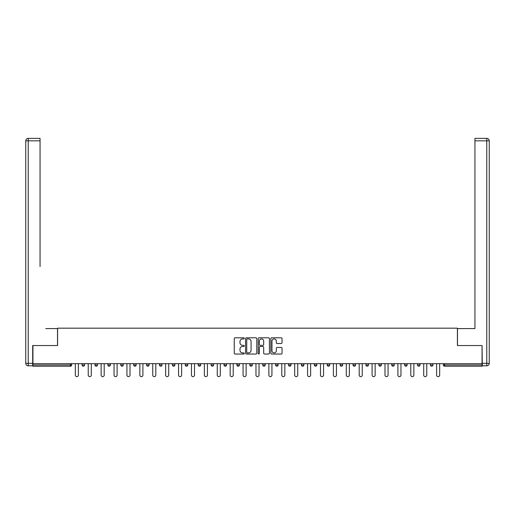 <?xml version="1.0" encoding="UTF-8"?>
<svg xmlns="http://www.w3.org/2000/svg" width="515" height="515" viewBox="0 0 515 515"><rect width="100%" height="100%" fill="white"/><g stroke="black" fill="none" stroke-linecap="round" stroke-linejoin="round"><path stroke-width="0.77" d="M244.265 338.368A0.567 0.567 0 0 0 243.698 337.795L235.072 337.795A0.811 0.811 0 0 0 234.261 338.606L234.261 353.219A0.811 0.811 0 0 0 235.072 354.037L243.698 354.037A0.567 0.567 0 0 0 244.265 353.464A0.567 0.567 0 0 0 243.698 352.897L242.584 352.897A2.601 2.601 0 0 1 239.984 350.297L239.984 349.08A2.601 2.601 0 0 1 242.584 346.486L243.698 346.486A0.567 0.567 0 0 0 244.265 345.913A0.567 0.567 0 0 0 243.698 345.346L242.584 345.346A2.601 2.601 0 0 1 239.984 342.752L239.984 341.529A2.601 2.601 0 0 1 242.584 338.934L243.698 338.934A0.567 0.567 0 0 0 244.265 338.368M281.229 343.518A0.811 0.811 0 0 0 282.04 342.707L282.04 338.606A0.811 0.811 0 0 0 281.229 337.795L271.643 337.795A0.811 0.811 0 0 0 270.832 338.606L270.832 353.219A0.811 0.811 0 0 0 271.643 354.037L281.229 354.037A0.811 0.811 0 0 0 282.04 353.219L282.04 348.269A0.811 0.811 0 0 0 281.229 347.458L277.128 347.458A0.811 0.811 0 0 0 276.317 348.269L276.317 350.728A2.169 2.169 0 0 1 274.141 352.897A2.169 2.169 0 0 1 271.972 350.728L271.972 341.104A2.169 2.169 0 0 1 274.141 338.934A2.169 2.169 0 0 1 276.317 341.104L276.317 342.707A0.811 0.811 0 0 0 277.128 343.518L281.229 343.518M34.763 138.361L28.228 138.361L40.061 138.361L34.763 138.361L40.061 138.361L40.061 140.84L28.228 140.84L28.228 363.326L32.696 363.326L32.696 345.546L57.59 345.546L57.59 328.177L457.41 328.177L457.41 345.546L482.053 345.546L482.053 363.654L32.947 363.654L32.947 364.981L70.413 364.981L70.413 363.654M32.947 345.546L32.947 363.654M256.792 338.606A0.811 0.811 0 0 0 255.981 337.795L246.395 337.795A0.811 0.811 0 0 0 245.584 338.606L245.584 353.219A0.811 0.811 0 0 0 246.395 354.037L255.981 354.037A0.811 0.811 0 0 0 256.792 353.219L256.792 338.606M259.019 337.795L268.605 337.795A0.811 0.811 0 0 1 269.416 338.606L269.416 353.219A0.811 0.811 0 0 1 268.605 354.037L264.504 354.037A0.811 0.811 0 0 1 263.693 353.219L263.693 347.297A0.811 0.811 0 0 0 262.875 346.486L260.159 346.486A0.811 0.811 0 0 0 259.348 347.297L259.348 353.464A0.567 0.567 0 0 1 258.781 354.037A0.567 0.567 0 0 1 258.208 353.464L258.208 338.606A0.811 0.811 0 0 1 259.019 337.795M70.413 366.223A1.242 1.242 0 0 0 71.656 364.981L70.413 364.981L70.413 366.223A1.242 1.242 0 0 0 71.656 364.981L71.656 363.654L71.656 364.981A1.242 1.242 0 0 1 70.413 366.223L32.947 366.223L32.947 364.981M482.053 363.654L482.053 366.223L444.587 366.223A1.242 1.242 0 0 1 443.344 364.981L443.344 363.654M84.557 363.654L84.557 364.981L82.072 364.981A1.242 1.242 0 0 0 83.314 366.223A1.242 1.242 0 0 1 82.072 364.981L82.072 363.654M94.979 363.654L94.979 364.981L94.979 363.654M97.457 363.654L97.457 364.981L97.457 363.654M110.358 363.654L110.358 364.981L107.88 364.981A1.242 1.242 0 0 0 109.122 366.223A1.242 1.242 0 0 1 107.88 364.981L107.88 363.654M120.78 363.654L120.78 364.981L120.78 363.654M123.265 363.654L123.265 364.981L123.265 363.654M133.688 364.981A1.242 1.242 0 0 0 134.924 366.223A1.242 1.242 0 0 0 136.166 364.981A1.242 1.242 0 0 1 134.924 366.223A1.242 1.242 0 0 0 136.166 364.981L136.166 363.654L136.166 364.981L133.688 364.981A1.242 1.242 0 0 0 134.924 366.223A1.242 1.242 0 0 1 133.688 364.981L133.688 363.654M149.067 363.654L149.067 364.981A1.242 1.242 0 0 1 147.831 366.223A1.242 1.242 0 0 1 146.588 364.981L146.588 363.654M160.732 366.223A1.242 1.242 0 0 0 161.974 364.981L161.974 363.654L161.974 364.981A1.242 1.242 0 0 1 160.732 366.223A1.242 1.242 0 0 1 159.489 364.981L159.489 363.654M173.632 366.223A1.242 1.242 0 0 0 174.875 364.981L174.875 363.654L174.875 364.981A1.242 1.242 0 0 1 173.632 366.223A1.242 1.242 0 0 1 172.39 364.981L172.39 363.654M187.775 363.654L187.775 364.981A1.242 1.242 0 0 1 186.533 366.223A1.242 1.242 0 0 1 185.297 364.981L185.297 363.654M198.198 363.654L198.198 364.981L198.198 363.654M200.676 363.654L200.676 364.981L200.676 363.654M213.583 363.654L213.583 364.981A1.242 1.242 0 0 1 212.341 366.223A1.242 1.242 0 0 1 211.099 364.981L211.099 363.654M224.006 363.654L224.006 364.981L224.006 363.654M226.484 363.654L226.484 364.981A1.242 1.242 0 0 1 225.242 366.223A1.242 1.242 0 0 1 224.006 364.981L226.484 364.981A1.242 1.242 0 0 1 225.242 366.223M239.385 363.654L239.385 364.981L236.906 364.981A1.242 1.242 0 0 0 238.149 366.223A1.242 1.242 0 0 1 236.906 364.981L236.906 363.654M251.05 366.223A1.242 1.242 0 0 0 252.292 364.981L252.292 363.654L252.292 364.981A1.242 1.242 0 0 1 251.05 366.223A1.242 1.242 0 0 1 249.807 364.981L249.807 363.654M265.193 363.654L265.193 364.981A1.242 1.242 0 0 1 263.95 366.223A1.242 1.242 0 0 1 262.708 364.981L262.708 363.654M275.615 363.654L275.615 364.981L275.615 363.654M278.094 363.654L278.094 364.981A1.242 1.242 0 0 1 276.851 366.223A1.242 1.242 0 0 1 275.615 364.981L278.094 364.981A1.242 1.242 0 0 1 276.851 366.223M290.994 363.654L290.994 364.981A1.242 1.242 0 0 1 289.758 366.223A1.242 1.242 0 0 1 288.516 364.981L288.516 363.654M301.417 364.981L303.901 364.981A1.242 1.242 0 0 1 302.659 366.223A1.242 1.242 0 0 0 303.901 364.981L303.901 363.654L303.901 364.981A1.242 1.242 0 0 1 302.659 366.223A1.242 1.242 0 0 1 301.417 364.981L301.417 363.654M316.802 363.654L316.802 364.981A1.242 1.242 0 0 1 315.56 366.223A1.242 1.242 0 0 1 314.324 364.981L314.324 363.654M327.225 363.654L327.225 364.981L327.225 363.654M329.703 363.654L329.703 364.981L329.703 363.654M340.125 363.654L340.125 364.981L340.125 363.654M342.61 363.654L342.61 364.981A1.242 1.242 0 0 1 341.368 366.223A1.242 1.242 0 0 1 340.125 364.981L342.61 364.981A1.242 1.242 0 0 1 341.368 366.223M353.026 363.654L353.026 364.981L353.026 363.654M355.511 363.654L355.511 364.981L355.511 363.654M365.933 363.654L365.933 364.981L365.933 363.654M368.412 363.654L368.412 364.981A1.242 1.242 0 0 1 367.169 366.223A1.242 1.242 0 0 1 365.933 364.981A1.242 1.242 0 0 0 367.169 366.223A1.242 1.242 0 0 0 368.412 364.981A1.242 1.242 0 0 1 367.169 366.223A1.242 1.242 0 0 1 365.933 364.981L368.412 364.981M381.312 363.654L381.312 364.981A1.242 1.242 0 0 1 380.076 366.223A1.242 1.242 0 0 1 378.834 364.981L378.834 363.654M394.22 363.654L394.22 364.981L391.735 364.981A1.242 1.242 0 0 0 392.977 366.223A1.242 1.242 0 0 1 391.735 364.981L391.735 363.654M407.12 363.654L407.12 364.981A1.242 1.242 0 0 1 405.878 366.223A1.242 1.242 0 0 1 404.642 364.981L404.642 363.654M417.543 363.654L417.543 364.981L417.543 363.654M420.021 363.654L420.021 364.981A1.242 1.242 0 0 1 418.785 366.223A1.242 1.242 0 0 1 417.543 364.981A1.242 1.242 0 0 0 418.785 366.223A1.242 1.242 0 0 1 417.543 364.981L420.021 364.981A1.242 1.242 0 0 1 418.785 366.223M432.928 363.654L432.928 364.981A1.242 1.242 0 0 1 431.686 366.223A1.242 1.242 0 0 1 430.443 364.981L430.443 363.654M84.557 364.981A1.242 1.242 0 0 1 83.314 366.223A1.242 1.242 0 0 0 84.557 364.981A1.242 1.242 0 0 1 83.314 366.223A1.242 1.242 0 0 1 82.072 364.981M96.215 366.223A1.242 1.242 0 0 1 94.979 364.981A1.242 1.242 0 0 0 96.215 366.223A1.242 1.242 0 0 0 97.457 364.981A1.242 1.242 0 0 1 96.215 366.223A1.242 1.242 0 0 1 94.979 364.981L97.457 364.981M110.358 364.981A1.242 1.242 0 0 1 109.122 366.223A1.242 1.242 0 0 0 110.358 364.981A1.242 1.242 0 0 1 109.122 366.223A1.242 1.242 0 0 1 107.88 364.981M122.023 366.223A1.242 1.242 0 0 1 120.78 364.981A1.242 1.242 0 0 0 122.023 366.223A1.242 1.242 0 0 0 123.265 364.981A1.242 1.242 0 0 1 122.023 366.223A1.242 1.242 0 0 1 120.78 364.981L123.265 364.981A1.242 1.242 0 0 1 122.023 366.223M199.44 366.223A1.242 1.242 0 0 1 198.198 364.981L200.676 364.981A1.242 1.242 0 0 1 199.44 366.223A1.242 1.242 0 0 0 200.676 364.981M238.149 366.223A1.242 1.242 0 0 0 239.385 364.981A1.242 1.242 0 0 1 238.149 366.223A1.242 1.242 0 0 1 236.906 364.981M328.467 366.223A1.242 1.242 0 0 1 327.225 364.981L329.703 364.981A1.242 1.242 0 0 1 328.467 366.223A1.242 1.242 0 0 0 329.703 364.981A1.242 1.242 0 0 1 328.467 366.223M354.269 366.223A1.242 1.242 0 0 1 353.026 364.981A1.242 1.242 0 0 0 354.269 366.223A1.242 1.242 0 0 0 355.511 364.981A1.242 1.242 0 0 1 354.269 366.223A1.242 1.242 0 0 1 353.026 364.981L355.511 364.981M392.977 366.223A1.242 1.242 0 0 0 394.22 364.981A1.242 1.242 0 0 1 392.977 366.223A1.242 1.242 0 0 1 391.735 364.981M444.587 363.654L444.587 366.223A1.242 1.242 0 0 1 443.344 364.981L482.053 364.981M247.29 338.934A0.567 0.567 0 0 0 246.724 339.501L246.724 352.331A0.567 0.567 0 0 0 247.29 352.897L248.468 352.897A2.601 2.601 0 0 0 251.069 350.297L251.069 341.529A2.601 2.601 0 0 0 248.468 338.934L247.29 338.934M263.693 341.149A2.169 2.169 0 0 0 261.517 338.973A2.169 2.169 0 0 0 259.348 341.149L259.348 344.535A0.811 0.811 0 0 0 260.159 345.346L262.875 345.346A0.811 0.811 0 0 0 263.693 344.535L263.693 341.149M75.332 363.654L75.332 375.113A1.532 1.532 0 0 0 76.864 376.639A1.532 1.532 0 0 0 78.396 375.113L78.396 363.654M88.239 363.654L88.239 375.113A1.532 1.532 0 0 0 89.764 376.639A1.532 1.532 0 0 0 91.297 375.113L91.297 363.654M101.14 363.654L101.14 375.113A1.532 1.532 0 0 0 102.672 376.639A1.532 1.532 0 0 0 104.197 375.113L104.197 363.654M114.04 363.654L114.04 375.113A1.532 1.532 0 0 0 115.572 376.639A1.532 1.532 0 0 0 117.105 375.113L117.105 363.654M126.941 363.654L126.941 375.113A1.532 1.532 0 0 0 128.473 376.639A1.532 1.532 0 0 0 130.005 375.113L130.005 363.654M139.848 363.654L139.848 375.113A1.532 1.532 0 0 0 141.374 376.639A1.532 1.532 0 0 0 142.906 375.113L142.906 363.654M57.513 345.546L57.513 328.589L45.764 328.589M40.061 140.84L40.061 266.558M32.696 363.326L32.696 365.805L28.228 365.805A2.478 2.478 0 0 1 25.75 363.326L25.75 140.84A2.478 2.478 0 0 1 28.228 138.361A2.478 2.478 0 0 0 25.75 140.84A2.478 2.478 0 0 1 28.228 138.361A2.478 2.478 0 0 0 25.75 140.84L28.228 140.84L28.228 138.361M469.236 328.589L474.939 328.589L474.939 138.361L486.772 138.361L474.939 138.361M457.487 345.546L457.487 328.589L474.939 328.589L474.939 266.558M482.304 363.326L486.772 363.326L486.772 140.84L489.25 140.84A2.478 2.478 0 0 0 486.772 138.361A2.478 2.478 0 0 1 489.25 140.84L489.25 363.326A2.478 2.478 0 0 1 486.772 365.805L482.304 365.805L482.053 345.546M152.749 363.654L152.749 375.113A1.532 1.532 0 0 0 154.281 376.639A1.532 1.532 0 0 0 155.807 375.113L155.807 363.654M165.65 363.654L165.65 375.113A1.532 1.532 0 0 0 167.182 376.639A1.532 1.532 0 0 0 168.714 375.113L168.714 363.654M178.557 363.654L178.557 375.113A1.532 1.532 0 0 0 180.083 376.639A1.532 1.532 0 0 0 181.615 375.113L181.615 363.654M191.458 363.654L191.458 375.113A1.532 1.532 0 0 0 192.99 376.639A1.532 1.532 0 0 0 194.516 375.113L194.516 363.654M204.358 363.654L204.358 375.113A1.532 1.532 0 0 0 205.891 376.639A1.532 1.532 0 0 0 207.423 375.113L207.423 363.654M217.259 363.654L217.259 375.113A1.532 1.532 0 0 0 218.791 376.639A1.532 1.532 0 0 0 220.323 375.113L220.323 363.654M230.166 363.654L230.166 375.113A1.532 1.532 0 0 0 231.692 376.639A1.532 1.532 0 0 0 233.224 375.113L233.224 363.654M243.067 363.654L243.067 375.113A1.532 1.532 0 0 0 244.599 376.639A1.532 1.532 0 0 0 246.125 375.113L246.125 363.654M255.968 363.654L255.968 375.113A1.532 1.532 0 0 0 257.5 376.639A1.532 1.532 0 0 0 259.032 375.113L259.032 363.654M268.875 363.654L268.875 375.113A1.532 1.532 0 0 0 270.401 376.639A1.532 1.532 0 0 0 271.933 375.113L271.933 363.654M281.776 363.654L281.776 375.113A1.532 1.532 0 0 0 283.308 376.639A1.532 1.532 0 0 0 284.834 375.113L284.834 363.654M294.677 363.654L294.677 375.113A1.532 1.532 0 0 0 296.209 376.639A1.532 1.532 0 0 0 297.741 375.113L297.741 363.654M307.577 363.654L307.577 375.113A1.532 1.532 0 0 0 309.109 376.639A1.532 1.532 0 0 0 310.642 375.113L310.642 363.654M320.485 363.654L320.485 375.113A1.532 1.532 0 0 0 322.01 376.639A1.532 1.532 0 0 0 323.542 375.113L323.542 363.654M333.385 363.654L333.385 375.113A1.532 1.532 0 0 0 334.917 376.639A1.532 1.532 0 0 0 336.443 375.113L336.443 363.654M346.286 363.654L346.286 375.113A1.532 1.532 0 0 0 347.818 376.639A1.532 1.532 0 0 0 349.35 375.113L349.35 363.654M359.193 363.654L359.193 375.113A1.532 1.532 0 0 0 360.719 376.639A1.532 1.532 0 0 0 362.251 375.113L362.251 363.654M372.094 363.654L372.094 375.113A1.532 1.532 0 0 0 373.626 376.639A1.532 1.532 0 0 0 375.152 375.113L375.152 363.654M384.995 363.654L384.995 375.113A1.532 1.532 0 0 0 386.527 376.639A1.532 1.532 0 0 0 388.059 375.113L388.059 363.654M397.895 363.654L397.895 375.113A1.532 1.532 0 0 0 399.428 376.639A1.532 1.532 0 0 0 400.96 375.113L400.96 363.654M410.803 363.654L410.803 375.113A1.532 1.532 0 0 0 412.328 376.639A1.532 1.532 0 0 0 413.86 375.113L413.86 363.654M423.703 363.654L423.703 375.113A1.532 1.532 0 0 0 425.236 376.639A1.532 1.532 0 0 0 426.761 375.113L426.761 363.654M436.604 363.654L436.604 375.113A1.532 1.532 0 0 0 438.136 376.639A1.532 1.532 0 0 0 439.668 375.113L439.668 363.654M147.831 366.223A1.242 1.242 0 0 0 149.067 364.981L146.588 364.981M161.974 364.981L159.489 364.981M174.875 364.981L172.39 364.981M186.533 366.223A1.242 1.242 0 0 0 187.775 364.981L185.297 364.981M212.341 366.223A1.242 1.242 0 0 0 213.583 364.981L211.099 364.981M252.292 364.981L249.807 364.981M263.95 366.223A1.242 1.242 0 0 0 265.193 364.981L262.708 364.981M289.758 366.223A1.242 1.242 0 0 0 290.994 364.981L288.516 364.981M315.56 366.223A1.242 1.242 0 0 0 316.802 364.981L314.324 364.981M380.076 366.223A1.242 1.242 0 0 0 381.312 364.981L378.834 364.981M405.878 366.223A1.242 1.242 0 0 0 407.12 364.981L404.642 364.981M431.686 366.223A1.242 1.242 0 0 0 432.928 364.981L430.443 364.981M444.587 366.223A1.242 1.242 0 0 1 443.344 364.981M28.228 365.805L28.228 363.326L25.75 363.326M486.772 138.361L486.772 140.84L474.939 140.84M489.25 363.326L486.772 363.326L486.772 365.805"/></g></svg>
